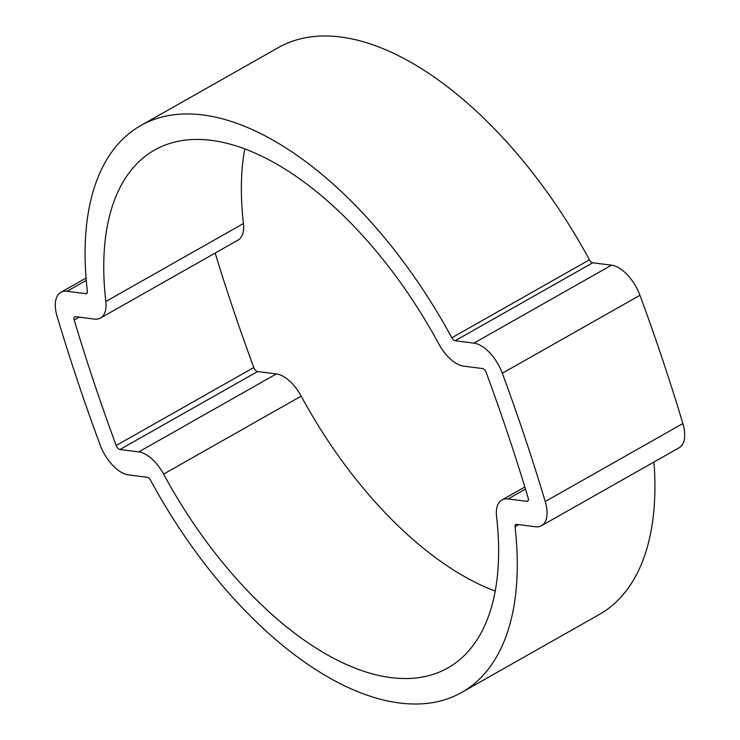 <?xml version="1.0" encoding="UTF-8"?>
<svg xmlns="http://www.w3.org/2000/svg" width="740" height="740" viewBox="0 0 740 740"><rect width="100%" height="100%" fill="white"/><g stroke="black" fill="none" stroke-linecap="round" stroke-linejoin="round"><path stroke-width="1.11" d="M496.559 516.538A297.572 151.922 60.5 0 1 447.867 667.924A297.572 151.922 60.5 0 1 391.053 677.609A297.572 151.922 60.5 0 1 163.577 474.099A32.458 16.576 -119.5 0 0 138.759 451.9L119.963 449.504A4.329 2.211 60.5 0 1 116.18 445.489A1251.969 639.184 60.5 0 1 74.204 320.041A4.329 2.211 60.5 0 1 74.694 316.812A4.329 2.211 60.5 0 1 75.517 316.674L94.313 319.07A32.458 16.576 -119.5 0 0 100.511 318.015A32.458 16.576 -119.5 0 0 105.82 301.495A297.572 151.922 60.5 0 1 154.512 150.1A297.572 151.922 60.5 0 1 438.802 343.934A32.458 16.576 -119.5 0 0 463.619 366.134L482.415 368.529A4.329 2.211 60.5 0 1 486.199 372.544A1251.969 639.184 60.5 0 1 528.175 497.992A4.329 2.211 60.5 0 1 527.685 501.221A4.329 2.211 60.5 0 1 526.852 501.359L508.066 498.964A32.458 16.576 -119.5 0 0 501.868 500.018A32.458 16.576 -119.5 0 0 496.559 516.538M140.646 125.624L278.268 47.656A325.702 166.287 60.5 0 1 589.438 259.814A4.329 2.211 -119.5 0 0 592.749 262.774L611.536 265.17A32.458 16.576 60.5 0 1 639.952 295.288A1280.098 653.549 60.5 0 1 682.863 423.558A32.458 16.576 60.5 0 1 679.172 447.737L541.551 525.696A32.458 16.576 60.5 0 1 535.353 526.751L516.557 524.355A4.329 2.211 -119.5 0 0 515.734 524.503A4.329 2.211 -119.5 0 0 515.021 526.704A325.702 166.287 60.5 0 1 461.732 692.409A325.702 166.287 60.5 0 1 399.554 703A325.702 166.287 60.5 0 1 150.562 480.251A4.329 2.211 -119.5 0 0 147.251 477.291L128.464 474.895A32.458 16.576 60.5 0 1 100.048 444.777A1280.098 653.549 60.5 0 1 57.137 316.507A32.458 16.576 60.5 0 1 60.828 292.337A32.458 16.576 60.5 0 1 67.025 291.273L85.812 293.669A4.329 2.211 -119.5 0 0 86.645 293.53A4.329 2.211 -119.5 0 0 87.348 291.329A325.702 166.287 60.5 0 1 140.646 125.624A325.702 166.287 60.5 0 1 451.816 337.782A4.329 2.211 -119.5 0 0 455.118 340.742L473.915 343.138A32.458 16.576 60.5 0 1 502.321 373.247A1280.098 653.549 60.5 0 1 545.241 501.516A32.458 16.576 60.5 0 1 541.551 525.696M653.938 462.028A325.702 166.287 60.5 0 1 599.354 614.441L461.732 692.409M100.511 318.015L238.132 240.047A32.458 16.576 -119.5 0 0 243.442 223.536A297.572 151.922 60.5 0 1 244.764 148.971M495.236 591.094A297.572 151.922 60.5 0 1 301.199 396.131A32.458 16.576 -119.5 0 0 276.381 373.931L257.585 371.536A4.329 2.211 60.5 0 1 253.802 367.521A1251.969 639.184 60.5 0 1 215.155 253.061M639.952 295.288L502.321 373.247M611.536 265.17L473.915 343.138M682.863 423.558L545.241 501.516M518.685 524.632L515.021 526.704M86.247 280.386L67.025 291.273M87.191 292.892L85.812 293.669M589.438 259.814L451.816 337.782M592.749 262.774L455.118 340.742M528.231 500.582L526.852 501.359M525.483 489.094L508.066 498.964M301.199 396.131L163.577 474.099M276.381 373.931L138.759 451.9M257.585 371.536L119.963 449.504M253.802 367.521L116.18 445.489M79.291 317.155L74.204 320.041M243.442 223.536L105.82 301.495M86.062 278.036L60.828 292.337M524.845 487.003L501.868 500.018"/></g></svg>
